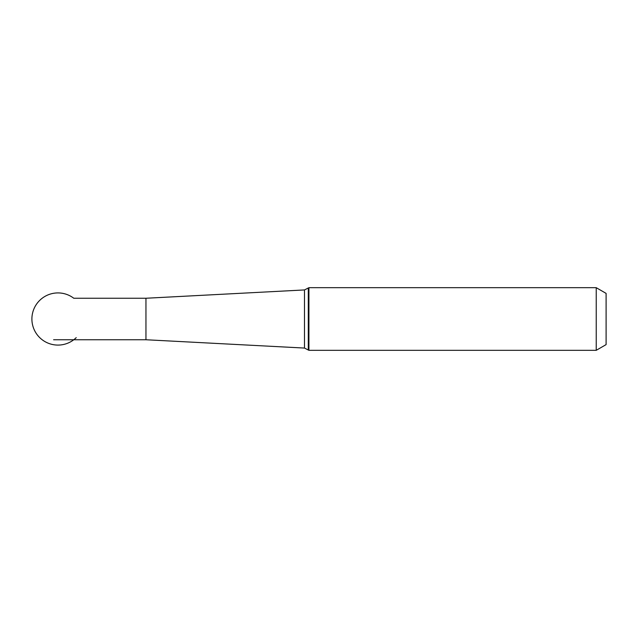 <?xml version="1.0" encoding="UTF-8"?>
<svg xmlns="http://www.w3.org/2000/svg" width="638" height="638" viewBox="0 0 638 638"><rect width="100%" height="100%" fill="white"/><g stroke="black" fill="none" stroke-linecap="round" stroke-linejoin="round"><path stroke-width="0.96" d="M53.6 339.751L145.95 339.751L145.95 298.249L73.777 298.249A26.078 26.078 0 0 0 31.9 319A26.078 26.078 0 0 0 76.225 337.638M308.298 287.985L308.298 350.015L308.92 350.318L308.92 287.682L304.493 289.939L145.95 298.249M596.235 350.318L606.1 344.616L606.1 293.384L596.235 287.682L596.235 350.318L308.92 350.318M596.235 287.682L308.92 287.682M145.95 339.751L304.493 348.061L304.493 289.939M304.493 348.061L308.298 350.015"/></g></svg>
